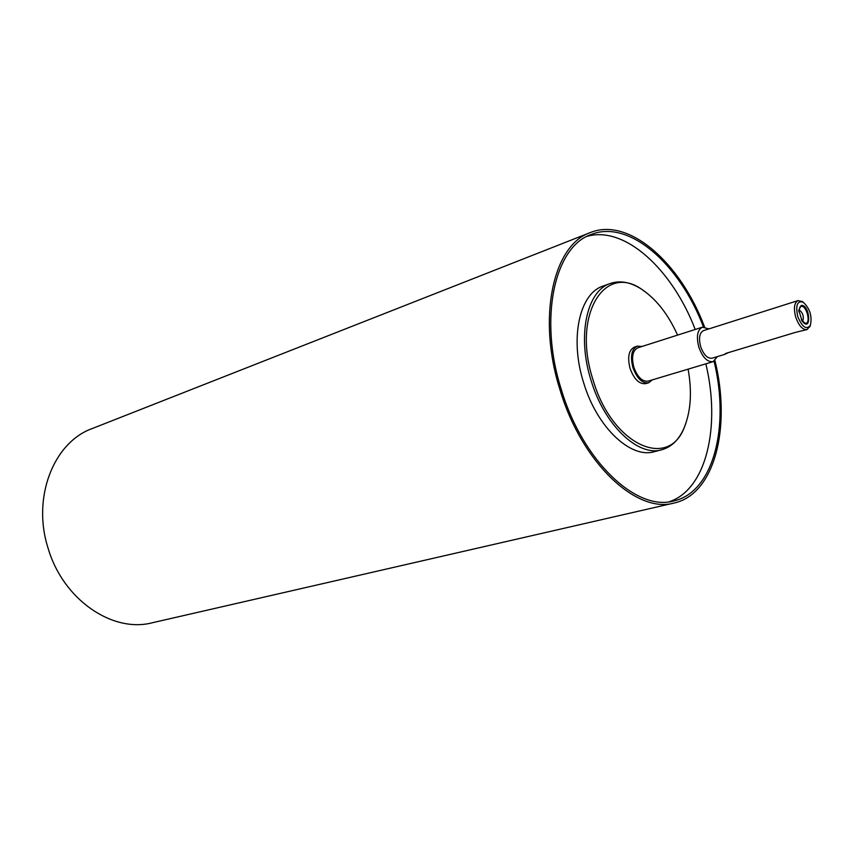 <?xml version="1.0" encoding="UTF-8"?>
<svg xmlns="http://www.w3.org/2000/svg" width="854" height="854" viewBox="0 0 854 854"><rect width="100%" height="100%" fill="white"/><g stroke="black" fill="none" stroke-linecap="round" stroke-linejoin="round"><path stroke-width="1.28" d="M642.037 346.468L637.308 346.148C631.576 349.158 630.103 356.299 632.921 367.583C636.977 378.482 642.219 383.553 648.656 382.795L652.381 379.859M708.873 328.907L702.426 327.167L637.853 347.802C632.633 350.535 631.298 357.036 633.86 367.295C637.543 377.201 642.315 381.813 648.165 381.119L713.101 361.669L717.445 356.588M648.656 382.795L645.805 383.638C639.368 384.407 634.116 379.347 630.071 368.469C627.263 357.196 628.736 350.065 634.479 347.055L637.308 346.148M798.821 311.795L799.963 307.077L800.956 306.437C806.656 304.451 811.556 324.936 804.938 323.132L801.33 319.887M801.137 305.454C809.998 303.875 811.951 333.466 802.141 321.136L798.789 310.301L801.137 305.454M798.917 309.671C802.984 312.767 804.212 316.738 802.6 321.584M728.665 352.542L724.373 354.495L725.836 353.396L795.458 332.377L807.051 329.569L810.083 326.036M645.571 292.068L642.251 289.666C630.999 282.172 620.356 280.101 610.332 283.464C586.751 290.712 576.824 336.102 591.107 380.532C604.418 425.249 638.258 457.093 661.807 449.748C671.981 446.866 679.581 439.148 684.641 426.605L686.029 422.741M688.1 369.152C691.975 390.897 690.961 409.632 685.057 425.345C670.112 470.789 612.254 446.098 593.05 379.923C571.518 314.475 605.294 261.42 643.308 290.467C657.057 300.096 668.479 314.977 677.564 335.11M610.332 283.464L603.105 286.069C579.46 293.349 569.437 338.59 583.666 382.827C596.914 427.363 630.754 459.036 654.367 451.681L661.807 449.748M802.568 301.772L798.074 300.576C794.209 302.732 793.43 308.273 795.736 317.186C798.874 325.833 802.643 329.964 807.051 329.569M797.775 316.546C795.405 305.348 797.198 300.555 803.176 302.167C809.934 308.55 812.325 316.29 810.35 325.374C806.336 330.071 802.152 327.135 797.775 316.546M798.074 300.576L703.536 330.605C699.469 332.782 698.508 338.12 700.654 346.617C703.685 354.837 707.486 358.701 712.076 358.2L724.373 354.495M704.561 326.965C680.489 262.808 628.875 216.745 590.253 232.598C553.178 244.959 536.888 317.795 560.107 390.118C581.809 462.911 636.401 513.82 673.977 503.059C714.798 494.327 731.366 427.16 714.979 360.623M703.461 326.954C679.656 264.014 629.003 219.019 591.117 234.53C554.545 246.678 538.511 318.478 561.377 389.734C582.759 461.438 636.561 511.621 673.592 500.988C713.624 492.374 729.999 426.637 714.072 361.253M669.205 501.768C706.418 489.609 720.936 426.424 705.842 363.836M695.199 329.473C672.301 269.309 624.626 225.371 587.05 236.366M702.426 327.167C697.344 329.89 696.149 336.561 698.828 347.183C702.618 357.452 707.368 362.277 713.101 361.669M590.253 232.598L92.104 428.601C53.546 442.361 31.662 497.839 48.208 548.578C63.228 599.796 112.632 633.209 152.215 622.779L673.977 503.059M798.81 310.835L798.789 310.301M643.308 290.467L642.251 289.666M685.057 425.345L684.641 426.605M803.176 302.167L801.746 301.216M810.35 325.374L809.709 326.965"/></g></svg>

